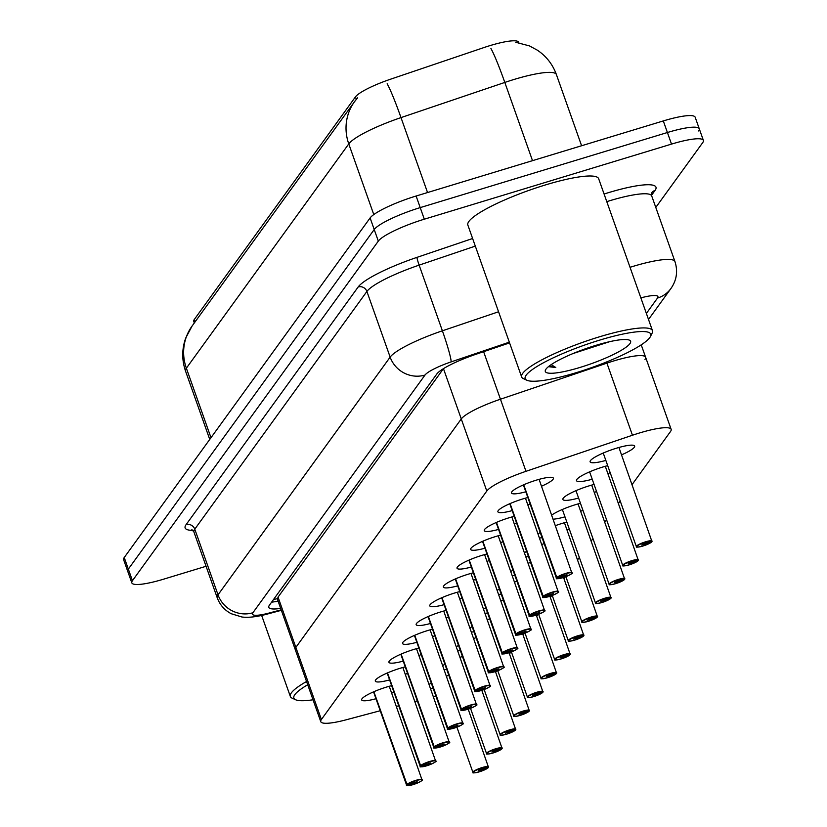 <?xml version="1.0" encoding="UTF-8"?>
<svg xmlns="http://www.w3.org/2000/svg" width="827" height="827" viewBox="0 0 827 827"><rect width="100%" height="100%" fill="white"/><g stroke="black" fill="none" stroke-linecap="round" stroke-linejoin="round"><path stroke-width="1.24" d="M644.988 359.404A41.629 7.371 160.5 0 0 645.608 357.233A41.629 7.371 160.5 0 0 606.925 363.136L500.459 399.214A41.629 7.371 160.5 0 0 461.27 418.938L295.859 647.396A41.629 7.371 160.5 0 0 295.239 649.567L320.773 721.661A41.629 7.371 160.5 0 0 346.048 719.831L380.234 710.734M641.225 344.849L645.608 357.233A41.629 7.371 160.5 0 0 606.925 363.136L500.459 399.214A41.629 7.371 160.5 0 0 461.27 418.938L443.458 368.646L278.048 597.104L277.448 599.317L295.239 649.567A41.629 7.371 160.5 0 1 295.859 647.396L321.393 719.5A41.629 7.371 160.5 0 0 320.773 721.661M518.849 42.735L518.684 42.27A37.473 6.637 160.5 0 0 483.867 47.584L390.716 79.144A37.473 6.637 160.5 0 0 355.445 96.904L194.324 319.439A37.473 6.637 160.5 0 0 193.766 321.383L194.314 322.943M525.817 491.786A22.205 3.928 -19.5 0 1 511.52 492.985A22.205 3.928 -19.5 0 1 536.382 480.136A22.205 3.928 -19.5 0 1 553.377 478.161A22.205 3.928 -19.5 0 1 541.509 486.224M512.192 510.6A22.205 3.928 -19.5 0 1 497.895 511.789A22.205 3.928 -19.5 0 1 522.757 498.95A22.205 3.928 -19.5 0 1 527.853 497.544M498.567 529.414A22.205 3.928 -19.5 0 1 484.271 530.603A22.205 3.928 -19.5 0 1 509.143 517.764A22.205 3.928 -19.5 0 1 514.229 516.348M484.953 548.218A22.205 3.928 -19.5 0 1 470.656 549.417A22.205 3.928 -19.5 0 1 495.518 536.578A22.205 3.928 -19.5 0 1 500.614 535.162M471.328 567.033A22.205 3.928 -19.5 0 1 457.031 568.232A22.205 3.928 -19.5 0 1 481.893 555.382A22.205 3.928 -19.5 0 1 486.989 553.976M457.713 585.847A22.205 3.928 -19.5 0 1 443.406 587.046A22.205 3.928 -19.5 0 1 468.278 574.196A22.205 3.928 -19.5 0 1 473.364 572.791M444.089 604.661A22.205 3.928 -19.5 0 1 429.792 605.86A22.205 3.928 -19.5 0 1 454.654 593.011A22.205 3.928 -19.5 0 1 459.75 591.605M430.464 623.475A22.205 3.928 -19.5 0 1 416.167 624.674A22.205 3.928 -19.5 0 1 441.029 611.825A22.205 3.928 -19.5 0 1 446.125 610.419M416.849 642.29A22.205 3.928 -19.5 0 1 402.542 643.478A22.205 3.928 -19.5 0 1 427.414 630.639A22.205 3.928 -19.5 0 1 432.5 629.233M403.225 661.104A22.205 3.928 -19.5 0 1 388.928 662.293A22.205 3.928 -19.5 0 1 413.789 649.453A22.205 3.928 -19.5 0 1 418.886 648.037M389.6 679.908A22.205 3.928 -19.5 0 1 375.303 681.107A22.205 3.928 -19.5 0 1 400.165 668.268A22.205 3.928 -19.5 0 1 405.261 666.851M375.985 698.722A22.205 3.928 -19.5 0 1 361.678 699.921A22.205 3.928 -19.5 0 1 386.55 687.072A22.205 3.928 -19.5 0 1 391.636 685.666M605.84 460.422A23.621 4.187 -19.5 0 1 590.116 461.838A23.621 4.187 -19.5 0 1 616.57 448.172A23.621 4.187 -19.5 0 1 634.65 446.063A23.621 4.187 -19.5 0 1 621.542 454.86M592.225 479.236A23.621 4.187 -19.5 0 1 576.502 480.642A23.621 4.187 -19.5 0 1 602.945 466.986A23.621 4.187 -19.5 0 1 607.7 465.653M578.6 498.04A23.621 4.187 -19.5 0 1 562.877 499.456A23.621 4.187 -19.5 0 1 589.331 485.79A23.621 4.187 -19.5 0 1 594.075 484.467M564.975 516.854A23.621 4.187 -19.5 0 1 553.18 519.18M551.733 515.097A23.621 4.187 -19.5 0 1 575.706 504.604A23.621 4.187 -19.5 0 1 580.451 503.281M542.088 537.726A23.621 4.187 -19.5 0 1 539.555 537.984M538.119 533.911A23.621 4.187 -19.5 0 1 540.238 532.526M555.465 525.631A23.621 4.187 -19.5 0 1 562.081 523.419A23.621 4.187 -19.5 0 1 566.836 522.095M528.463 556.54A23.621 4.187 -19.5 0 1 525.941 556.798M524.494 552.725A23.621 4.187 -19.5 0 1 526.623 551.34M541.85 544.445A23.621 4.187 -19.5 0 1 544.176 543.618M514.839 575.354A23.621 4.187 -19.5 0 1 512.316 575.613M510.879 571.54A23.621 4.187 -19.5 0 1 512.998 570.154M528.226 563.259A23.621 4.187 -19.5 0 1 530.552 562.432M501.224 594.168A23.621 4.187 -19.5 0 1 498.691 594.427M497.254 590.354A23.621 4.187 -19.5 0 1 499.384 588.969M514.601 582.063A23.621 4.187 -19.5 0 1 516.927 581.247M487.599 612.983A23.621 4.187 -19.5 0 1 485.077 613.241M483.63 609.168A23.621 4.187 -19.5 0 1 485.759 607.783M500.986 600.878A23.621 4.187 -19.5 0 1 503.312 600.061M473.974 631.797A23.621 4.187 -19.5 0 1 471.452 632.055M470.015 627.982A23.621 4.187 -19.5 0 1 472.134 626.587M487.361 619.692A23.621 4.187 -19.5 0 1 489.687 618.875M460.36 650.601A23.621 4.187 -19.5 0 1 457.838 650.87M456.39 646.786A23.621 4.187 -19.5 0 1 458.52 645.401M473.737 638.506A23.621 4.187 -19.5 0 1 476.063 637.689M446.735 669.415A23.621 4.187 -19.5 0 1 444.213 669.674M442.765 665.601A23.621 4.187 -19.5 0 1 444.895 664.215M460.122 657.32A23.621 4.187 -19.5 0 1 462.448 656.504M433.11 688.229A23.621 4.187 -19.5 0 1 430.588 688.488M429.151 684.415A23.621 4.187 -19.5 0 1 431.27 683.03M446.497 676.135A23.621 4.187 -19.5 0 1 448.823 675.308M495.621 672.051A41.629 7.371 160.5 0 0 496.727 671.111M396.381 706.434L398.769 705.803M414.916 701.503L417.304 700.862M433.451 696.572L435.839 695.931M632.076 484.601L670.521 431.498A41.629 7.371 160.5 0 0 671.142 429.337A41.629 7.371 160.5 0 0 632.448 435.24L525.982 471.318A41.629 7.371 160.5 0 0 486.803 491.042L461.27 418.938L295.859 647.396L278.048 597.104M486.803 491.042L321.393 719.5M509.484 653.919L510.766 652.141M523.098 635.105L524.38 633.327M536.723 616.291L538.005 614.523M550.348 597.476L551.63 595.709M563.962 578.662L565.244 576.895M577.587 559.848L579.345 557.429M591.212 541.034L592.969 538.615M604.826 522.23L606.584 519.801M618.451 503.416L620.209 500.986M569.317 529.104A23.621 4.187 -19.5 0 1 567.053 530.107M582.942 510.29A23.621 4.187 -19.5 0 1 580.678 511.293M596.556 491.476A23.621 4.187 -19.5 0 1 594.303 492.489M610.181 472.662A23.621 4.187 -19.5 0 1 607.917 473.675M393.931 692.147A22.205 3.928 -19.5 0 1 391.678 693.171M407.556 673.333A22.205 3.928 -19.5 0 1 405.302 674.356M421.181 654.519A22.205 3.928 -19.5 0 1 418.917 655.542M434.795 635.705A22.205 3.928 -19.5 0 1 432.542 636.728M448.42 616.89A22.205 3.928 -19.5 0 1 446.166 617.914M462.045 598.086A22.205 3.928 -19.5 0 1 459.781 599.099M475.659 579.272A22.205 3.928 -19.5 0 1 473.406 580.285M489.284 560.458A22.205 3.928 -19.5 0 1 487.031 561.481M502.909 541.644A22.205 3.928 -19.5 0 1 500.645 542.667M516.524 522.829A22.205 3.928 -19.5 0 1 514.27 523.853M530.148 504.015A22.205 3.928 -19.5 0 1 527.895 505.039M206.068 566.278L163.694 579.148A41.629 7.371 -19.5 0 1 131.824 582.859L127.72 571.271A41.629 7.371 -19.5 0 1 128.34 569.11L374.217 229.524A41.629 7.371 -19.5 0 1 420.219 207.608L667.41 132.516A41.629 7.371 -19.5 0 1 699.28 128.805L695.176 117.227A41.629 7.371 -19.5 0 0 663.306 120.928L416.115 196.02A41.629 7.371 -19.5 0 0 370.114 217.935L124.236 557.522A41.629 7.371 -19.5 0 0 123.616 559.683L127.72 571.271A41.629 7.371 -19.5 0 1 128.34 569.11L374.217 229.524A41.629 7.371 -19.5 0 1 420.219 207.608L667.41 132.516A41.629 7.371 -19.5 0 1 699.28 128.805A41.629 7.371 -19.5 0 1 698.66 130.976M131.824 582.859A41.629 7.371 -19.5 0 1 132.444 580.699L378.321 241.112A41.629 7.371 -19.5 0 1 424.313 219.196L671.514 144.105A41.629 7.371 -19.5 0 1 703.384 140.394A41.629 7.371 -19.5 0 1 702.764 142.564L655.78 207.443M509.577 342.885L476.001 354.266A41.629 7.371 160.5 0 0 436.821 373.99L269.416 605.188A41.629 7.371 160.5 0 0 268.796 607.359A41.629 7.371 160.5 0 0 280.673 608.414M473.333 772.625A8.322 1.478 -19.5 0 1 472.91 772.346A8.322 1.478 -19.5 0 1 482.234 767.528A8.322 1.478 -19.5 0 1 488.602 766.794A8.322 1.478 -19.5 0 1 488.54 767.136L488.364 767.477A8.053 1.427 160.5 0 0 482.275 767.859A8.053 1.427 160.5 0 0 473.375 772.098A8.053 1.427 160.5 0 0 479.422 771.798A8.053 1.427 160.5 0 0 488.24 767.642L483.299 768.81M483.392 769.079L478.233 770.754L481.335 769.151L488.364 767.477M407.008 785.433A8.322 1.478 -19.5 0 1 406.584 785.154A8.322 1.478 -19.5 0 1 406.657 784.813L373.711 691.785M406.657 784.813L407.008 784.988A8.053 1.427 160.5 0 0 413.107 784.606A8.053 1.427 160.5 0 0 421.997 780.368A8.053 1.427 160.5 0 0 415.95 780.667A8.053 1.427 160.5 0 0 407.132 784.813L417.149 781.711L414.038 783.314L407.008 784.988M407.132 784.813L373.876 691.713M486.948 753.811A8.322 1.478 -19.5 0 1 486.524 753.531A8.322 1.478 -19.5 0 1 495.849 748.724A8.322 1.478 -19.5 0 1 502.227 747.98A8.322 1.478 -19.5 0 1 502.154 748.321L501.989 748.662A8.053 1.427 160.5 0 0 495.89 749.045A8.053 1.427 160.5 0 0 487 753.283A8.053 1.427 160.5 0 0 493.037 752.983A8.053 1.427 160.5 0 0 501.865 748.838L496.924 749.996M497.017 750.265L491.848 751.939L494.959 750.337L501.989 748.662M500.573 734.996A8.322 1.478 -19.5 0 1 500.149 734.727A8.322 1.478 -19.5 0 1 509.473 729.91A8.322 1.478 -19.5 0 1 515.841 729.166A8.322 1.478 -19.5 0 1 515.779 729.507L515.614 729.848A8.053 1.427 160.5 0 0 509.515 730.231A8.053 1.427 160.5 0 0 500.624 734.469A8.053 1.427 160.5 0 0 506.662 734.169A8.053 1.427 160.5 0 0 515.49 730.024L510.548 731.182M510.641 731.45L505.473 733.125L508.584 731.523L515.614 729.848M514.187 716.182A8.322 1.478 -19.5 0 1 513.774 715.913A8.322 1.478 -19.5 0 1 523.098 711.096A8.322 1.478 -19.5 0 1 529.466 710.352A8.322 1.478 -19.5 0 1 529.404 710.703L529.228 711.034A8.053 1.427 160.5 0 0 523.14 711.416A8.053 1.427 160.5 0 0 514.239 715.655A8.053 1.427 160.5 0 0 520.286 715.355A8.053 1.427 160.5 0 0 529.104 711.21L524.163 712.367M524.256 712.636L519.098 714.311L522.199 712.709L529.228 711.034M527.812 697.368A8.322 1.478 -19.5 0 1 527.388 697.099A8.322 1.478 -19.5 0 1 536.713 692.282A8.322 1.478 -19.5 0 1 543.091 691.537A8.322 1.478 -19.5 0 1 543.019 691.889L542.853 692.22A8.053 1.427 160.5 0 0 536.754 692.602A8.053 1.427 160.5 0 0 527.864 696.841A8.053 1.427 160.5 0 0 533.901 696.541A8.053 1.427 160.5 0 0 542.729 692.395L537.788 693.553M537.881 693.822L532.712 695.507L535.824 693.894L542.853 692.22M420.633 766.619A8.322 1.478 -19.5 0 1 420.209 766.34A8.322 1.478 -19.5 0 1 420.281 765.998L387.336 672.971M420.281 765.998L420.623 766.174A8.053 1.427 160.5 0 0 426.722 765.792A8.053 1.427 160.5 0 0 435.612 761.553A8.053 1.427 160.5 0 0 429.575 761.853A8.053 1.427 160.5 0 0 420.747 765.998L430.764 762.897L427.662 764.499L420.623 766.174M420.747 765.998L387.501 672.899M434.258 747.804A8.322 1.478 -19.5 0 1 433.834 747.525A8.322 1.478 -19.5 0 1 433.896 747.184L400.95 654.157M433.896 747.184L434.247 747.36A8.053 1.427 160.5 0 0 440.346 746.977A8.053 1.427 160.5 0 0 449.237 742.739A8.053 1.427 160.5 0 0 443.2 743.039A8.053 1.427 160.5 0 0 434.371 747.184L444.388 744.083L441.277 745.685L434.247 747.36M434.371 747.184L401.116 654.085M447.872 728.99A8.322 1.478 -19.5 0 1 447.448 728.721A8.322 1.478 -19.5 0 1 447.521 728.37L414.575 635.343M447.521 728.37L447.872 728.546A8.053 1.427 160.5 0 0 453.961 728.163A8.053 1.427 160.5 0 0 462.862 723.925A8.053 1.427 160.5 0 0 456.814 724.225A8.053 1.427 160.5 0 0 447.996 728.38L458.013 725.269L454.902 726.871L447.872 728.546M447.996 728.38L414.74 635.27M313.019 699.776A66.615 11.795 -19.5 0 1 295.601 699.745A66.615 11.795 -19.5 0 1 307.706 684.746M295.601 699.745L292.138 698.164A69.385 12.291 -19.5 0 1 290.339 696.458A69.385 12.291 -19.5 0 1 306.559 681.5M526.913 380.265L523.46 378.683A69.385 12.291 -19.5 0 1 521.651 376.978A69.385 12.291 -19.5 0 1 599.358 336.837A69.385 12.291 -19.5 0 1 652.472 330.655A69.385 12.291 -19.5 0 1 652.141 333.116L650.446 336.517A66.615 11.795 -19.5 0 1 576.171 372.688A66.615 11.795 -19.5 0 1 526.913 380.265A66.615 11.795 -19.5 0 1 599.771 340.093A66.615 11.795 -19.5 0 1 650.446 336.517M521.651 376.978L467.855 225.058A69.385 12.291 -19.5 0 1 545.551 184.907A69.385 12.291 -19.5 0 1 598.665 178.725L652.472 330.655M548.446 366.661L555.806 367.519L551.154 364.655M573.08 353.522L609.809 341.634M579.954 367.457A45.247 8.012 -19.5 0 1 545.531 369.886A45.247 8.012 -19.5 0 1 595.988 345.314A45.247 8.012 -19.5 0 1 629.45 340.176A45.247 8.012 -19.5 0 1 579.954 367.457M549.014 366.206L555.806 367.519M541.437 678.553A8.322 1.478 -19.5 0 1 541.013 678.285A8.322 1.478 -19.5 0 1 550.337 673.467A8.322 1.478 -19.5 0 1 556.705 672.723A8.322 1.478 -19.5 0 1 556.643 673.075L556.478 673.416A8.053 1.427 160.5 0 0 550.379 673.798A8.053 1.427 160.5 0 0 541.489 678.026A8.053 1.427 160.5 0 0 547.526 677.737A8.053 1.427 160.5 0 0 556.354 673.581L551.402 674.739M551.506 675.008L546.337 676.693L549.448 675.08L556.478 673.416M555.051 659.739A8.322 1.478 -19.5 0 1 554.628 659.47A8.322 1.478 -19.5 0 1 563.952 654.653A8.322 1.478 -19.5 0 1 570.33 653.909A8.322 1.478 -19.5 0 1 570.268 654.26L570.092 654.602A8.053 1.427 160.5 0 0 564.004 654.984A8.053 1.427 160.5 0 0 555.103 659.222A8.053 1.427 160.5 0 0 561.151 658.923A8.053 1.427 160.5 0 0 569.968 654.767L565.027 655.925M565.12 656.193L559.951 657.878L563.063 656.266L570.092 654.602M568.676 640.935A8.322 1.478 -19.5 0 1 568.252 640.656A8.322 1.478 -19.5 0 1 577.577 635.839A8.322 1.478 -19.5 0 1 583.955 635.105A8.322 1.478 -19.5 0 1 583.883 635.446L583.717 635.787A8.053 1.427 160.5 0 0 577.618 636.17A8.053 1.427 160.5 0 0 568.728 640.408A8.053 1.427 160.5 0 0 574.765 640.108A8.053 1.427 160.5 0 0 583.593 635.953L578.652 637.121M578.745 637.39L573.576 639.064L576.688 637.462L583.717 635.787M461.497 710.176A8.322 1.478 -19.5 0 1 461.073 709.907A8.322 1.478 -19.5 0 1 461.135 709.556L428.2 616.528M461.135 709.556L461.487 709.731A8.053 1.427 160.5 0 0 467.586 709.349A8.053 1.427 160.5 0 0 476.476 705.111A8.053 1.427 160.5 0 0 470.439 705.41A8.053 1.427 160.5 0 0 461.611 709.566L471.628 706.454L468.516 708.067L461.487 709.731M461.611 709.566L428.365 616.456M475.122 691.362A8.322 1.478 -19.5 0 1 474.698 691.093A8.322 1.478 -19.5 0 1 474.76 690.741L441.814 597.714M474.76 690.741L475.111 690.917A8.053 1.427 160.5 0 0 481.211 690.535A8.053 1.427 160.5 0 0 490.101 686.307A8.053 1.427 160.5 0 0 484.064 686.596A8.053 1.427 160.5 0 0 475.236 690.752L485.253 687.64L482.141 689.253L475.111 690.917M475.236 690.752L441.98 597.642M488.736 672.547A8.322 1.478 -19.5 0 1 488.312 672.279A8.322 1.478 -19.5 0 1 488.385 671.938L455.439 578.9M488.385 671.938L488.736 672.113A8.053 1.427 160.5 0 0 494.825 671.731A8.053 1.427 160.5 0 0 503.726 667.492A8.053 1.427 160.5 0 0 497.678 667.792A8.053 1.427 160.5 0 0 488.86 671.938L498.867 668.826L495.766 670.439L488.736 672.113M488.86 671.938L455.605 578.828M582.301 622.121A8.322 1.478 -19.5 0 1 581.877 621.842A8.322 1.478 -19.5 0 1 591.202 617.025A8.322 1.478 -19.5 0 1 597.57 616.291A8.322 1.478 -19.5 0 1 597.507 616.632L597.342 616.973A8.053 1.427 160.5 0 0 591.243 617.356A8.053 1.427 160.5 0 0 582.353 621.594A8.053 1.427 160.5 0 0 588.39 621.294A8.053 1.427 160.5 0 0 597.218 617.149L592.266 618.307M592.37 618.575L587.201 620.25L590.302 618.648L597.342 616.973M595.916 603.307A8.322 1.478 -19.5 0 1 595.492 603.038A8.322 1.478 -19.5 0 1 604.816 598.221A8.322 1.478 -19.5 0 1 611.194 597.476A8.322 1.478 -19.5 0 1 611.122 597.818L610.957 598.159A8.053 1.427 160.5 0 0 604.857 598.541A8.053 1.427 160.5 0 0 595.967 602.78A8.053 1.427 160.5 0 0 602.015 602.48A8.053 1.427 160.5 0 0 610.833 598.334L605.891 599.492M605.984 599.761L600.816 601.436L603.927 599.833L610.957 598.159M609.54 584.493A8.322 1.478 -19.5 0 1 609.117 584.224A8.322 1.478 -19.5 0 1 618.441 579.407A8.322 1.478 -19.5 0 1 624.819 578.662A8.322 1.478 -19.5 0 1 624.747 579.003L624.581 579.345A8.053 1.427 160.5 0 0 618.482 579.727A8.053 1.427 160.5 0 0 609.592 583.965A8.053 1.427 160.5 0 0 615.629 583.666A8.053 1.427 160.5 0 0 624.457 579.52L619.516 580.678M619.609 580.947L614.44 582.621L617.552 581.019L624.581 579.345M623.165 565.678A8.322 1.478 -19.5 0 1 622.741 565.41A8.322 1.478 -19.5 0 1 632.066 560.592A8.322 1.478 -19.5 0 1 638.434 559.848A8.322 1.478 -19.5 0 1 638.372 560.199L638.206 560.53A8.053 1.427 160.5 0 0 632.107 560.913A8.053 1.427 160.5 0 0 623.207 565.151A8.053 1.427 160.5 0 0 629.254 564.851A8.053 1.427 160.5 0 0 638.072 560.706L633.131 561.864M633.234 562.133L628.065 563.818L631.166 562.205L638.206 560.53M636.78 546.864A8.322 1.478 -19.5 0 1 636.356 546.595A8.322 1.478 -19.5 0 1 645.68 541.778A8.322 1.478 -19.5 0 1 652.058 541.034A8.322 1.478 -19.5 0 1 651.986 541.385L651.821 541.716A8.053 1.427 160.5 0 0 645.722 542.098A8.053 1.427 160.5 0 0 636.831 546.337A8.053 1.427 160.5 0 0 642.879 546.047A8.053 1.427 160.5 0 0 651.697 541.892L646.755 543.05M646.848 543.318L641.68 545.003L644.791 543.391L651.821 541.716M502.361 653.733A8.322 1.478 -19.5 0 1 501.937 653.464A8.322 1.478 -19.5 0 1 501.999 653.123L469.064 560.096M501.999 653.123L502.351 653.299A8.053 1.427 160.5 0 0 508.45 652.917A8.053 1.427 160.5 0 0 517.34 648.678A8.053 1.427 160.5 0 0 511.303 648.978A8.053 1.427 160.5 0 0 502.475 653.123L512.492 650.022L509.38 651.624L502.351 653.299M502.475 653.123L469.229 560.024M515.986 634.929A8.322 1.478 -19.5 0 1 515.562 634.65A8.322 1.478 -19.5 0 1 515.624 634.309L482.679 541.282M515.624 634.309L515.976 634.485A8.053 1.427 160.5 0 0 522.075 634.102A8.053 1.427 160.5 0 0 530.965 629.864A8.053 1.427 160.5 0 0 524.928 630.164A8.053 1.427 160.5 0 0 516.1 634.309L526.117 631.208L523.005 632.81L515.976 634.485M516.1 634.309L482.844 541.209M529.6 616.115A8.322 1.478 -19.5 0 1 529.177 615.836A8.322 1.478 -19.5 0 1 529.249 615.495L496.303 522.468M529.249 615.495L529.6 615.67A8.053 1.427 160.5 0 0 535.689 615.288A8.053 1.427 160.5 0 0 544.59 611.05A8.053 1.427 160.5 0 0 538.542 611.349A8.053 1.427 160.5 0 0 529.725 615.495L539.731 612.393L536.63 613.996L529.6 615.67M529.725 615.495L496.469 522.395M543.225 597.301A8.322 1.478 -19.5 0 1 542.801 597.032A8.322 1.478 -19.5 0 1 542.863 596.681L509.928 503.653M542.863 596.681L543.215 596.856A8.053 1.427 160.5 0 0 549.314 596.474A8.053 1.427 160.5 0 0 558.204 592.235A8.053 1.427 160.5 0 0 552.167 592.535A8.053 1.427 160.5 0 0 543.339 596.691L553.356 593.579L550.244 595.182L543.215 596.856M543.339 596.691L510.094 503.581M556.84 578.486A8.322 1.478 -19.5 0 1 556.426 578.218A8.322 1.478 -19.5 0 1 556.488 577.866L523.543 484.839M556.488 577.866L556.84 578.042A8.053 1.427 160.5 0 0 562.939 577.659A8.053 1.427 160.5 0 0 571.829 573.421A8.053 1.427 160.5 0 0 565.792 573.721A8.053 1.427 160.5 0 0 556.964 577.877L566.981 574.765L563.869 576.367L556.84 578.042M556.964 577.877L523.708 484.767M606.511 361.988L632.448 435.24M483.619 351.682L525.982 471.318M273.623 599.389A41.629 39.686 35.9 0 0 277.376 598.655M355.445 96.904L356.313 99.354M194.324 319.439L195.162 321.786M515.748 42.28L529.456 45.909L537.405 50.209C546.358 56.267 552.684 64.382 556.395 74.554A55.512 9.831 160.5 0 0 513.898 79.506A55.512 9.831 160.5 0 0 504.811 82.431L401.002 117.599A55.512 9.831 160.5 0 0 348.767 143.908L186.364 368.201A48.576 46.302 -144.1 0 1 192.091 326.024L354.483 101.731A48.576 46.302 35.9 0 0 348.767 143.908L373.783 214.575M357.088 98.465A48.576 46.302 35.9 0 0 354.483 101.731L357.605 97.844M387.16 83.765A48.576 3.67 71.3 0 1 401.002 117.599L427.549 192.546M210.988 437.71L186.364 368.201A55.512 9.831 160.5 0 0 185.537 371.085L209.748 439.426M490.918 48.493A48.576 3.67 71.3 0 1 504.811 82.431L532.516 160.665M663.306 120.928L671.514 144.105M124.236 557.522L132.444 580.699M370.114 217.935L378.321 241.112M416.115 196.02L424.313 219.196M630.029 267.297A55.512 9.831 -19.5 0 1 632.469 266.552A55.512 9.831 -19.5 0 1 674.966 261.601L651.717 195.937A55.512 9.831 160.5 0 0 609.22 200.889A55.512 9.831 160.5 0 0 606.78 201.643M604.082 194.025A62.449 11.061 -19.5 0 1 655.046 190.437L651.531 195.286M192.96 530.386A62.449 11.061 -19.5 0 1 186.065 524.68L358.184 286.959A62.449 11.061 -19.5 0 1 416.953 257.373L472.62 238.507M193.952 532.05L217.201 597.714A55.512 9.831 -19.5 0 1 218.028 594.83L194.779 529.166A55.512 9.831 160.5 0 0 193.952 532.05L191.874 529.569M509.329 342.161L451.139 361.885A27.756 4.91 160.5 0 0 425.016 375.034L252.897 612.755A27.756 26.454 -144.1 0 1 218.028 594.83L390.148 357.109A55.512 9.831 -19.5 0 1 442.393 330.8L419.134 265.136A55.512 9.831 160.5 0 0 366.899 291.445L194.779 529.166A6.936 6.616 35.9 0 0 186.065 524.68M451.139 361.885A27.756 2.099 71.3 0 0 442.393 330.8L498.557 311.769M475.308 246.105L419.134 265.136A6.936 0.527 -108.7 0 1 416.953 257.373M425.016 375.034A27.756 26.454 -144.1 0 1 390.148 357.109L366.899 291.445A6.936 6.616 35.9 0 0 358.184 286.959M252.897 612.755A27.756 4.91 160.5 0 0 269.333 612.983L281.17 609.83M646.373 313.433L657.506 298.061A27.756 4.91 160.5 0 0 640.863 297.885M655.046 190.437A6.936 6.616 35.9 0 0 651.748 192.732M269.333 612.983A27.756 11.289 75.1 0 1 267.359 614.048L281.345 610.326M648.513 319.47L670.873 288.592A27.756 26.454 -144.1 0 1 657.506 298.061M406.781 784.637A8.322 1.478 -19.5 0 1 415.909 780.337A8.322 1.478 -19.5 0 1 422.287 779.592A8.322 1.478 -19.5 0 1 422.132 780.078M420.405 765.823A8.322 1.478 -19.5 0 1 429.533 761.522A8.322 1.478 -19.5 0 1 435.912 760.788A8.322 1.478 -19.5 0 1 435.746 761.264M434.03 747.008A8.322 1.478 -19.5 0 1 443.158 742.718A8.322 1.478 -19.5 0 1 449.526 741.974A8.322 1.478 -19.5 0 1 449.371 742.45M447.645 728.194A8.322 1.478 -19.5 0 1 456.773 723.904A8.322 1.478 -19.5 0 1 463.151 723.16A8.322 1.478 -19.5 0 1 462.996 723.635M461.27 709.38A8.322 1.478 -19.5 0 1 470.398 705.09A8.322 1.478 -19.5 0 1 476.776 704.346A8.322 1.478 -19.5 0 1 476.61 704.821M474.894 690.566A8.322 1.478 -19.5 0 1 484.022 686.276A8.322 1.478 -19.5 0 1 490.39 685.531A8.322 1.478 -19.5 0 1 490.235 686.007M488.509 671.751A8.322 1.478 -19.5 0 1 497.637 667.461A8.322 1.478 -19.5 0 1 504.015 666.717A8.322 1.478 -19.5 0 1 503.86 667.193M502.134 652.937A8.322 1.478 -19.5 0 1 511.262 648.647A8.322 1.478 -19.5 0 1 517.63 647.903A8.322 1.478 -19.5 0 1 517.475 648.389M515.759 634.133A8.322 1.478 -19.5 0 1 524.887 629.833A8.322 1.478 -19.5 0 1 531.254 629.099A8.322 1.478 -19.5 0 1 531.099 629.574M529.373 615.319A8.322 1.478 -19.5 0 1 538.501 611.019A8.322 1.478 -19.5 0 1 544.879 610.285A8.322 1.478 -19.5 0 1 544.714 610.76M542.998 596.505A8.322 1.478 -19.5 0 1 552.126 592.215A8.322 1.478 -19.5 0 1 558.494 591.47A8.322 1.478 -19.5 0 1 558.339 591.946M556.612 577.691A8.322 1.478 -19.5 0 1 565.751 573.4A8.322 1.478 -19.5 0 1 572.119 572.656A8.322 1.478 -19.5 0 1 571.964 573.132M278.151 601.291L271.597 602.18M645.608 357.233L671.142 429.337M192.091 326.024L185.672 338.14C181.816 349.087 181.775 360.076 185.537 371.085M556.395 74.554L581.598 145.748M703.384 140.394L699.28 128.805M651.697 192.805L651.717 195.937M217.201 597.714C219.848 604.837 224.52 610.181 231.229 613.727L241.939 617.004C248.555 617.821 257.032 616.839 267.359 614.048M670.873 288.592C676.672 280.322 678.037 271.328 674.966 261.601M468.196 709.163L488.519 767.363M456.907 727.16L472.91 772.346C474.946 771.891 468.599 774.217 479.412 771.808L488.364 767.57M373.546 691.858L406.584 785.154C408.952 784.647 401.643 787.025 413.087 784.616C417.914 783.231 424.179 779.479 422.142 780.254L389.248 686.296M481.821 690.349L502.134 748.549M470.522 708.346L486.524 753.531C488.561 753.077 482.224 755.402 493.026 752.994L501.989 748.755M495.435 671.545L515.759 729.734M484.146 689.532L500.149 734.727C502.185 734.262 495.849 736.588 506.651 734.18L515.603 729.941M509.06 652.73L529.383 710.92M497.771 670.728L513.774 715.913C515.81 715.458 509.463 717.774 520.276 715.365L529.228 711.127M522.685 633.916L542.998 692.106M511.386 651.914L527.388 697.099C529.425 696.644 523.088 698.96 533.891 696.551L542.853 692.313M387.17 673.044L420.209 766.34C422.566 765.843 415.268 768.211 426.711 765.802C431.529 764.427 437.803 760.675 435.757 761.45L402.863 667.482M400.795 654.229L433.834 747.525C436.191 747.029 428.882 749.396 440.336 746.988C445.153 745.613 451.418 741.86 449.381 742.636L416.488 648.668M414.41 635.415L447.448 728.721C449.816 728.215 442.507 730.582 453.951 728.173C458.778 726.799 465.043 723.046 463.006 723.821L430.112 629.854M290.339 696.458L261.652 615.443M536.299 615.102L556.623 673.292M525.011 633.1L541.013 678.285C543.05 677.83 536.713 680.145 547.515 677.737L556.468 673.509M549.924 596.288L570.248 654.477M538.635 614.285L554.628 659.47C556.674 659.016 550.327 661.342 561.14 658.933L570.092 654.695M563.549 577.473L583.862 635.674M552.25 595.471L568.252 640.656C570.289 640.201 563.952 642.527 574.755 640.119L583.717 635.88M428.035 616.601L461.073 709.907C463.43 709.401 456.132 711.778 467.575 709.359C472.393 707.984 478.668 704.232 476.621 705.007L443.727 611.039M441.649 597.787L474.698 691.093C477.055 690.586 469.746 692.964 481.2 690.545C486.018 689.17 492.282 685.418 490.246 686.193L457.352 592.235M455.274 578.972L488.312 672.279C490.68 671.772 483.371 674.15 494.815 671.731C499.642 670.356 505.907 666.603 503.87 667.379L470.976 573.421M564.438 522.726L597.487 616.859M565.875 576.657L581.877 621.842C583.914 621.387 577.577 623.713 588.379 621.304L597.332 617.066M578.063 503.922L611.112 598.045M562.37 509.473L595.492 603.038C597.539 602.573 591.191 604.899 602.004 602.49L610.957 598.252M591.687 485.108L624.726 579.231M575.985 490.669L609.117 584.224C611.153 583.769 604.816 586.085 615.619 583.676L624.581 579.438M605.302 466.294L638.351 560.417M589.61 471.855L622.741 565.41C624.778 564.955 618.441 567.27 629.244 564.862L638.196 560.623M618.927 447.479L651.965 541.602M603.234 453.041L636.356 546.595C638.403 546.14 632.055 548.456 642.868 546.047L651.821 541.819M468.899 560.168L501.937 653.464C504.294 652.958 496.996 655.335 508.44 652.927C513.257 651.542 519.532 647.789 517.485 648.564L484.591 554.607M482.513 541.354L515.562 634.65C517.919 634.154 510.61 636.521 522.064 634.113C526.882 632.738 533.146 628.985 531.11 629.75L498.216 535.793M496.138 522.54L529.177 615.836C531.544 615.34 524.235 617.707 535.679 615.298C540.507 613.923 546.771 610.171 544.735 610.946L511.841 516.978M509.763 503.726L542.801 597.032C545.158 596.525 537.86 598.893 549.304 596.484C554.121 595.109 560.396 591.357 558.349 592.132L525.455 498.164M523.377 484.911L556.426 578.218C558.783 577.711 551.475 580.089 562.929 577.67C567.746 576.295 574.01 572.542 571.974 573.318L539.08 479.35"/></g></svg>

